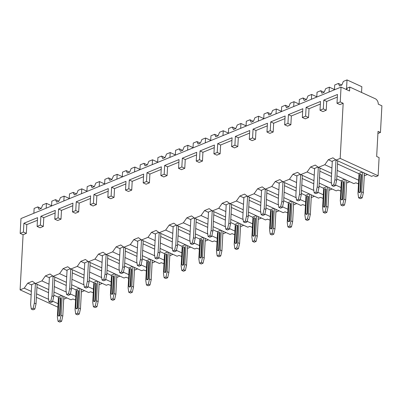 <?xml version="1.0" encoding="UTF-8"?>
<svg xmlns="http://www.w3.org/2000/svg" width="402" height="402" viewBox="0 0 402 402"><rect width="100%" height="100%" fill="white"/><g stroke="black" fill="none" stroke-linecap="round" stroke-linejoin="round"><path stroke-width="0.6" d="M346.64 89.651L347.222 88.103L349.775 87.058L349.564 90.993L341.052 87.093L20.969 218.552L20.165 233.391L23.085 234.728L20.1 289.857L31.155 294.917M36.396 297.324L57.898 307.173M341.052 87.093L340.248 101.937L337.002 103.269L339.916 104.605L343.167 103.274L340.182 158.398L378.111 175.774L379.096 157.599L376.664 156.489L378.026 131.348L380.458 132.464L381.9 105.806L378.252 104.138A4.377 2.914 67.7 0 0 375.307 98.751L349.775 87.058M377.91 133.509L380.458 132.464M63.702 299.234L66.893 297.927M53.974 292.008L70.983 299.802L72.908 299.008L75.576 300.028M81.385 291.973L84.576 290.666M71.656 284.747L88.666 292.535L90.591 291.746L93.254 292.767M99.068 284.711L102.254 283.4M89.334 277.486L106.344 285.274L108.274 284.485L110.937 285.505M116.746 277.45L119.937 276.139M107.017 270.219L124.027 278.013L125.957 277.224L128.62 278.239M134.429 270.189L137.62 268.878M124.7 262.958L141.71 270.752L143.635 269.963L146.303 270.978M152.112 262.928L155.303 261.617M142.383 255.697L159.393 263.491L161.318 262.697L163.981 263.717M169.795 255.667L172.981 254.355M160.061 248.436L177.071 256.23L179.001 255.436L181.664 256.456M187.473 248.401L190.664 247.094M177.744 241.175L194.754 248.969L196.678 248.175L199.347 249.195M205.156 241.14L208.347 239.833M195.427 233.914L212.437 241.702L214.361 240.914L217.03 241.934M222.839 233.879L226.03 232.567M213.11 226.653L230.12 234.441L232.044 233.652L234.708 234.667M240.522 226.617L243.707 225.306M230.788 219.386L247.798 227.18L249.727 226.391L252.391 227.406M258.2 219.356L261.39 218.045M248.471 212.125L265.481 219.919L267.405 219.13L270.074 220.145M275.883 212.095L279.073 210.784M266.154 204.864L283.164 212.658L285.088 211.864L287.757 212.884M293.566 204.834L296.756 203.523M283.837 197.603L300.847 205.397L302.771 204.603L305.435 205.623M311.248 197.568L314.434 196.261M301.515 190.342L318.525 198.136L320.454 197.342L323.118 198.362M328.926 190.307L332.117 188.995M319.198 183.081L336.208 190.87L338.132 190.081L340.801 191.101M346.609 183.046L349.8 181.734M336.881 175.82L353.891 183.608L355.815 182.82L358.483 183.835M364.292 175.785L367.483 174.473M20.1 289.857L24.205 288.169L27.723 283.174L32.361 281.264L35.487 283.536L41.888 280.908L45.406 275.908L50.044 274.003L53.164 276.274L59.571 273.646L63.084 268.647L67.727 266.742L70.847 269.013L77.254 266.385L80.767 261.385L85.41 259.481L88.53 261.752L94.932 259.119L98.45 254.124L103.088 252.22L106.213 254.491L112.615 251.858L116.133 246.863L120.771 244.959L123.891 247.23L130.298 244.597L133.811 239.602L138.454 237.693L141.574 239.964L147.981 237.336L151.494 232.341L156.137 230.431L159.257 232.703L165.659 230.075L169.177 225.075L173.815 223.17L176.94 225.442L183.342 222.814L186.86 217.814L191.498 215.909L194.618 218.18L201.025 215.552L204.538 210.553L209.181 208.648L212.301 210.919L218.708 208.286L222.221 203.291L226.864 201.387L229.984 203.658L236.386 201.025L239.904 196.03L244.542 194.121L247.667 196.397L254.069 193.764L257.587 188.769L262.225 186.86L265.345 189.131L271.752 186.503L275.264 181.503L279.908 179.599L283.028 181.87L289.435 179.242L292.947 174.242L297.591 172.337L300.711 174.609L307.113 171.981L310.63 166.981L315.268 165.076L318.394 167.348L324.796 164.719L328.313 159.72L332.951 157.815L336.072 160.086L371.574 176.347L373.498 175.558L375.93 176.669L378.111 175.774M58.436 297.244L53.803 295.118M48.562 292.716L36.934 287.39M31.693 284.988L27.723 283.174M24.205 288.169L31.341 291.435M36.587 293.842L48.612 299.349M52.672 301.209L58.089 303.691M43.321 226.421L40.401 225.085L37.105 226.437L40.024 227.773L43.321 226.421L43.798 217.638L55.124 212.985M61.003 219.16L58.084 217.824L54.788 219.175L57.707 220.512L61.003 219.16L61.476 210.377L72.807 205.723M78.681 211.894L75.767 210.558L72.471 211.914L75.39 213.251L78.681 211.894L79.159 203.11L90.485 198.457M96.364 204.633L93.445 203.296L90.154 204.653L93.068 205.99L96.364 204.633L96.842 195.849L108.168 191.196M114.047 197.372L111.128 196.035L107.831 197.387L110.751 198.724L114.047 197.372L114.52 188.588L125.851 183.935M131.73 190.111L128.811 188.774L125.514 190.126L128.434 191.463L131.73 190.111L132.203 181.327L143.534 176.674M149.408 182.85L146.494 181.513L143.197 182.865L146.117 184.201L149.408 182.85L149.886 174.066L161.212 169.413M167.091 175.589L164.172 174.252L160.88 175.604L163.795 176.94L167.091 175.589L167.569 166.805L178.895 162.152M184.774 168.322L181.855 166.986L178.558 168.343L181.478 169.679L184.774 168.322L185.247 159.539L196.578 154.891M202.457 161.061L199.538 159.725L196.241 161.081L199.161 162.418L202.457 161.061L202.93 152.278L214.261 147.624M220.135 153.8L217.221 152.464L213.924 153.815L216.844 155.152L220.135 153.8L220.613 145.016L231.939 140.363M237.818 146.539L234.899 145.202L231.607 146.554L234.522 147.891L237.818 146.539L238.296 137.755L249.622 133.102M255.501 139.278L252.582 137.941L249.285 139.293L252.205 140.63L255.501 139.278L255.973 130.494L267.305 125.841M273.184 132.017L270.265 130.68L266.968 132.032L269.888 133.369L273.184 132.017L273.656 123.233L284.988 118.58M290.862 124.756L287.948 123.419L284.651 124.771L287.571 126.107L290.862 124.756L291.339 115.972L302.666 111.319M308.545 117.49L305.626 116.153L302.334 117.51L305.249 118.846L308.545 117.49L309.022 108.706L320.349 104.058M326.228 110.228L323.308 108.892L320.012 110.248L322.932 111.585L326.228 110.228L326.7 101.445L337.333 97.078M336.072 160.086L340.182 158.398M23.085 234.728L26.336 233.396L26.808 224.612L37.441 220.246M340.248 101.937L343.167 103.274M20.165 233.391L23.416 232.06L26.336 233.396M337.002 103.269L337.474 94.485L323.786 100.108L326.7 101.445M37.105 226.437L37.582 217.653L23.894 223.276L26.808 224.612M23.416 232.06L23.894 223.276M323.308 108.892L323.786 100.108M320.012 110.248L320.489 101.465L306.103 107.369L309.022 108.706M305.626 116.153L306.103 107.369M302.334 117.51L302.806 108.726L288.42 114.635L291.339 115.972M287.948 123.419L288.42 114.635M284.651 124.771L285.129 115.987L270.742 121.896L273.656 123.233M270.265 130.68L270.742 121.896M266.968 132.032L267.446 123.248L253.059 129.158L255.973 130.494M252.582 137.941L253.059 129.158M249.285 139.293L249.763 130.509L235.376 136.419L238.296 137.755M234.899 145.202L235.376 136.419M231.607 146.554L232.08 137.77L217.693 143.68L220.613 145.016M217.221 152.464L217.693 143.68M213.924 153.815L214.402 145.032L200.015 150.941L202.93 152.278M199.538 159.725L200.015 150.941M196.241 161.081L196.719 152.298L182.332 158.202L185.247 159.539M181.855 166.986L182.332 158.202M178.558 168.343L179.036 159.559L164.649 165.468L167.569 166.805M164.172 174.252L164.649 165.468M160.88 175.604L161.353 166.82L146.966 172.729L149.886 174.066M146.494 181.513L146.966 172.729M143.197 182.865L143.675 174.081L129.288 179.99L132.203 181.327M128.811 188.774L129.288 179.99M125.514 190.126L125.992 181.342L111.605 187.252L114.52 188.588M111.128 196.035L111.605 187.252M107.831 197.387L108.309 188.603L93.922 194.513L96.842 195.849M93.445 203.296L93.922 194.513M90.154 204.653L90.626 195.869L76.239 201.774L79.159 203.11M75.767 210.558L76.239 201.774M72.471 211.914L72.948 203.131L58.561 209.04L61.476 210.377M58.084 217.824L58.561 209.04M54.788 219.175L55.265 210.392L40.878 216.301L43.798 217.638M40.401 225.085L40.878 216.301M318.394 167.348L331.635 173.413M324.796 164.719L331.931 167.986M337.172 170.388L358.674 180.237M300.711 174.609L313.957 180.679M307.113 171.981L314.248 175.247M319.495 177.649L331.519 183.161M335.58 185.02L340.996 187.498M283.028 181.87L296.274 187.94M289.435 179.242L296.565 182.508M301.812 184.91L313.836 190.422M317.897 192.282L323.314 194.764M265.345 189.131L278.591 195.201M271.752 186.503L278.887 189.769M284.129 192.171L296.158 197.683M300.214 199.543L305.631 202.025M247.667 196.397L260.908 202.462M254.069 193.764L261.205 197.035M266.446 199.437L278.475 204.945M282.536 206.804L287.948 209.286M229.984 203.658L243.23 209.723M236.386 201.025L243.522 204.296M248.768 206.698L260.792 212.206M264.853 214.065L270.27 216.547M212.301 210.919L225.547 216.985M218.708 208.286L225.839 211.558M231.085 213.959L243.109 219.467M247.17 221.326L252.587 223.808M194.618 218.18L207.864 224.246M201.025 215.552L208.161 218.819M213.402 221.221L225.432 226.733M229.487 228.592L234.904 231.07M176.94 225.442L190.181 231.512M183.342 222.814L190.478 226.08M195.719 228.482L207.749 233.994M211.809 235.853L217.221 238.331M159.257 232.703L172.503 238.773M165.659 230.075L172.795 233.341M178.041 235.743L190.066 241.255M194.126 243.115L199.543 245.597M141.574 239.964L154.82 246.034M147.981 237.336L155.112 240.602M160.358 243.009L172.383 248.516M176.443 250.376L181.86 252.858M123.891 247.23L137.137 253.295M130.298 244.597L137.434 247.868M142.675 250.27L154.705 255.778M158.76 257.637L164.177 260.119M106.213 254.491L119.454 260.556M112.615 251.858L119.751 255.129M124.992 257.531L137.022 263.039M141.082 264.898L146.494 267.38M88.53 261.752L101.776 267.817M94.932 259.119L102.068 262.39M107.314 264.792L119.339 270.3M123.399 272.159L128.816 274.641M70.847 269.013L84.093 275.084M77.254 266.385L84.385 269.652M89.631 272.053L101.656 277.566M105.716 279.425L111.133 281.902M53.164 276.274L66.41 282.345M59.571 273.646L66.707 276.913M71.948 279.315L83.978 284.827M88.033 286.686L93.45 289.164M35.487 283.536L48.727 289.606M41.888 280.908L49.024 284.174M54.265 286.576L66.295 292.088M70.355 293.947L75.767 296.43M359.026 173.79L337.524 163.941M332.278 161.539L328.313 159.72M335.645 159.77L332.303 161.142L331.218 181.136L331.886 185.598L333.585 186.377L335.444 185.618L333.74 184.84L334.931 179.609L335.992 160.026M362.252 172.081L359.046 173.398L357.966 193.387L358.629 197.854L360.333 198.633L362.187 197.869L360.483 197.091L358.629 197.854M333.74 184.84L331.886 185.598M337.69 160.825L336.635 180.387L334.931 179.609M336.635 180.387L335.444 185.618M360.483 197.091L361.674 191.865L362.735 172.302M364.438 173.081L363.378 192.643L361.674 191.865M363.378 192.643L362.187 197.869M360.966 174.85L360.081 191.206A1.01 0.613 114.6 0 1 359.674 192.156A1.01 0.613 114.6 0 1 358.961 192.412L359.448 192.633A1.01 0.613 -65.4 0 0 360.157 192.377A1.01 0.613 -65.4 0 0 360.564 191.432L361.453 175.076A1.01 0.613 -65.4 0 0 361.177 174.443L360.689 174.222A1.01 0.613 114.6 0 1 360.966 174.85L361.453 175.076M358.961 192.412A1.01 0.613 114.6 0 1 358.684 191.779L359.574 175.423A1.01 0.613 114.6 0 1 359.981 174.473A1.01 0.613 114.6 0 1 360.689 174.222M341.343 181.051L336.71 178.93M331.469 176.528L319.841 171.202M314.6 168.8L310.63 166.981M317.962 167.036L314.62 168.408L313.535 188.397L314.203 192.859L315.907 193.643L317.761 192.88L316.057 192.101L317.248 186.87L318.309 167.287M344.574 179.342L341.363 180.659L340.283 200.648L340.946 205.115L342.65 205.894L344.504 205.131L342.805 204.352L340.946 205.115M316.057 192.101L314.203 192.859M320.012 168.091L318.952 187.654L317.248 186.87M318.952 187.654L317.761 192.88M342.805 204.352L343.996 199.126L345.057 179.563M346.755 180.342L345.695 199.905L343.996 199.126M345.695 199.905L344.504 205.131M343.283 182.111L342.398 198.467A1.01 0.613 114.6 0 1 341.991 199.417A1.01 0.613 114.6 0 1 341.283 199.673L341.765 199.894A1.01 0.613 -65.4 0 0 342.479 199.638A1.01 0.613 -65.4 0 0 342.886 198.694L343.77 182.337A1.01 0.613 -65.4 0 0 343.494 181.704L343.006 181.483A1.01 0.613 114.6 0 1 343.283 182.111L343.77 182.337M341.283 199.673A1.01 0.613 114.6 0 1 341.007 199.04L341.891 182.684A1.01 0.613 114.6 0 1 342.298 181.739A1.01 0.613 114.6 0 1 343.006 181.483M323.66 188.312L319.032 186.191M313.786 183.789L302.158 178.463M296.917 176.061L292.947 174.242M300.279 174.297L296.937 175.669L295.857 195.658L296.52 200.126L298.224 200.905L300.078 200.141L298.374 199.362L299.565 194.136L300.631 174.548M326.891 186.603L323.685 187.92L322.6 207.909L323.268 212.377L324.967 213.155L326.826 212.392L325.123 211.613L323.268 212.377M298.374 199.362L296.52 200.126M302.329 175.352L301.269 194.915L299.565 194.136M301.269 194.915L300.078 200.141M325.123 211.613L326.313 206.387L327.374 186.824M329.072 187.603L328.017 207.166L326.313 206.387M328.017 207.166L326.826 212.392M325.6 189.377L324.715 205.734A1.01 0.613 114.6 0 1 324.308 206.678A1.01 0.613 114.6 0 1 323.6 206.935L324.087 207.156A1.01 0.613 -65.4 0 0 324.796 206.904A1.01 0.613 -65.4 0 0 325.203 205.955L326.087 189.598A1.01 0.613 -65.4 0 0 325.811 188.965L325.324 188.744A1.01 0.613 114.6 0 1 325.6 189.377L326.087 189.598M323.6 206.935A1.01 0.613 114.6 0 1 323.324 206.301L324.208 189.945A1.01 0.613 114.6 0 1 324.615 189A1.01 0.613 114.6 0 1 325.324 188.744M305.982 195.578L301.349 193.452M296.103 191.05L284.48 185.724M279.234 183.322L275.264 181.503M282.596 181.558L279.254 182.93L278.174 202.92L278.837 207.387L280.541 208.166L282.395 207.402L280.696 206.623L281.887 201.397L282.948 181.81M309.208 193.864L306.002 195.181L304.917 215.17L305.585 219.638L307.289 220.417L309.143 219.653L307.44 218.874L305.585 219.638M280.696 206.623L278.837 207.387M284.646 182.614L283.586 202.176L281.887 201.397M283.586 202.176L282.395 207.402M307.44 218.874L308.63 213.648L309.691 194.086M311.394 194.864L310.334 214.427L308.63 213.648M310.334 214.427L309.143 219.653M307.922 196.638L307.033 212.995A1.01 0.613 114.6 0 1 306.625 213.939A1.01 0.613 114.6 0 1 305.917 214.196L306.404 214.422A1.01 0.613 -65.4 0 0 307.113 214.165A1.01 0.613 -65.4 0 0 307.52 213.216L308.404 196.859A1.01 0.613 -65.4 0 0 308.128 196.226L307.646 196.005A1.01 0.613 114.6 0 1 307.922 196.638L308.404 196.859M305.917 214.196A1.01 0.613 114.6 0 1 305.641 213.562L306.53 197.211A1.01 0.613 114.6 0 1 306.937 196.261A1.01 0.613 114.6 0 1 307.646 196.005M288.299 202.839L283.666 200.714M278.42 198.312L266.797 192.985M261.551 190.583L257.587 188.769M264.918 188.819L261.576 190.191L260.491 210.181L261.159 214.648L262.858 215.427L264.717 214.663L263.014 213.884L264.204 208.658L265.265 189.076M291.525 201.126L288.319 202.442L287.239 222.437L287.902 226.899L289.606 227.678L291.46 226.919L289.757 226.135L287.902 226.899M263.014 213.884L261.159 214.648M266.963 189.875L265.908 209.437L264.204 208.658M265.908 209.437L264.717 214.663M289.757 226.135L290.947 220.909L292.008 201.347M293.711 202.126L292.651 221.688L290.947 220.909M292.651 221.688L291.46 226.919M290.239 203.899L289.355 220.256A1.01 0.613 114.6 0 1 288.948 221.206A1.01 0.613 114.6 0 1 288.234 221.457L288.721 221.683A1.01 0.613 -65.4 0 0 289.43 221.427A1.01 0.613 -65.4 0 0 289.837 220.477L290.726 204.121A1.01 0.613 -65.4 0 0 290.45 203.492L289.963 203.266A1.01 0.613 114.6 0 1 290.239 203.899L290.726 204.121M288.234 221.457A1.01 0.613 114.6 0 1 287.958 220.829L288.847 204.472A1.01 0.613 114.6 0 1 289.254 203.523A1.01 0.613 114.6 0 1 289.963 203.266M270.616 210.1L265.983 207.98M260.742 205.578L249.114 200.251M243.873 197.849L239.904 196.03M247.235 196.081L243.893 197.452L242.808 217.442L243.476 221.909L245.18 222.688L247.034 221.929L245.331 221.145L246.521 215.919L247.582 196.337M273.847 208.387L270.636 209.708L269.556 229.698L270.219 234.16L271.923 234.944L273.777 234.18L272.079 233.401L270.219 234.16M245.331 221.145L243.476 221.909M249.285 197.136L248.225 216.698L246.521 215.919M248.225 216.698L247.034 221.929M272.079 233.401L273.27 228.17L274.33 208.608M276.028 209.387L274.968 228.954L273.27 228.17M274.968 228.954L273.777 234.18M272.556 211.161L271.672 227.517A1.01 0.613 114.6 0 1 271.265 228.467A1.01 0.613 114.6 0 1 270.556 228.723L271.038 228.944A1.01 0.613 -65.4 0 0 271.752 228.688A1.01 0.613 -65.4 0 0 272.159 227.738L273.043 211.382A1.01 0.613 -65.4 0 0 272.767 210.754L272.28 210.527A1.01 0.613 114.6 0 1 272.556 211.161L273.043 211.382M270.556 228.723A1.01 0.613 114.6 0 1 270.28 228.09L271.164 211.733A1.01 0.613 114.6 0 1 271.571 210.784A1.01 0.613 114.6 0 1 272.28 210.527M252.933 217.361L248.305 215.241M243.059 212.839L231.431 207.512M226.19 205.11L222.221 203.291M229.552 203.342L226.21 204.713L225.13 224.708L225.793 229.17L227.497 229.949L229.351 229.19L227.648 228.406L228.838 223.18L229.904 203.598M256.164 215.653L252.958 216.969L251.873 236.959L252.541 241.421L254.24 242.205L256.099 241.441L254.396 240.662L252.541 241.421M227.648 228.406L225.793 229.17M231.602 204.397L230.542 223.959L228.838 223.18M230.542 223.959L229.351 229.19M254.396 240.662L255.587 235.431L256.647 215.869M258.345 216.653L257.29 236.215L255.587 235.431M257.29 236.215L256.099 241.441M254.873 218.422L253.989 234.778A1.01 0.613 114.6 0 1 253.582 235.728A1.01 0.613 114.6 0 1 252.873 235.984L253.36 236.205A1.01 0.613 -65.4 0 0 254.069 235.949A1.01 0.613 -65.4 0 0 254.476 234.999L255.36 218.648A1.01 0.613 -65.4 0 0 255.084 218.015L254.597 217.789A1.01 0.613 114.6 0 1 254.873 218.422L255.36 218.648M252.873 235.984A1.01 0.613 114.6 0 1 252.597 235.351L253.481 218.995A1.01 0.613 114.6 0 1 253.888 218.045A1.01 0.613 114.6 0 1 254.597 217.789M235.255 224.623L230.622 222.502M225.376 220.1L213.753 214.774M208.507 212.372L204.538 210.553M211.869 210.603L208.527 211.98L207.447 231.969L208.11 236.431L209.814 237.215L211.668 236.451L209.97 235.672L211.161 230.441L212.221 210.859M238.481 222.914L235.276 224.231L234.19 244.22L234.858 248.687L236.562 249.466L238.416 248.702L236.713 247.923L234.858 248.687M209.97 235.672L208.11 236.431M213.919 211.658L212.859 231.225L211.161 230.441M212.859 231.225L211.668 236.451M236.713 247.923L237.904 242.697L238.964 223.135M240.667 223.914L239.607 243.476L237.904 242.697M239.607 243.476L238.416 248.702M237.195 225.683L236.306 242.039A1.01 0.613 114.6 0 1 235.899 242.989A1.01 0.613 114.6 0 1 235.19 243.245L235.678 243.466A1.01 0.613 -65.4 0 0 236.386 243.21A1.01 0.613 -65.4 0 0 236.793 242.265L237.677 225.909A1.01 0.613 -65.4 0 0 237.406 225.276L236.919 225.055A1.01 0.613 114.6 0 1 237.195 225.683L237.677 225.909M235.19 243.245A1.01 0.613 114.6 0 1 234.914 242.612L235.803 226.256A1.01 0.613 114.6 0 1 236.21 225.306A1.01 0.613 114.6 0 1 236.919 225.055M217.572 231.884L212.939 229.763M207.693 227.361L196.07 222.035M190.824 219.633L186.86 217.814M194.191 217.869L190.849 219.241L189.764 239.23L190.432 243.697L192.131 244.476L193.99 243.712L192.287 242.934L193.478 237.708L194.538 218.12M220.798 230.175L217.593 231.492L216.512 251.481L217.175 255.948L218.879 256.727L220.733 255.963L219.03 255.185L217.175 255.948M192.287 242.934L190.432 243.697M196.236 218.924L195.181 238.486L193.478 237.708M195.181 238.486L193.99 243.712M219.03 255.185L220.221 249.959L221.281 230.396M222.984 231.175L221.924 250.737L220.221 249.959M221.924 250.737L220.733 255.963M219.512 232.949L218.628 249.3A1.01 0.613 114.6 0 1 218.221 250.25A1.01 0.613 114.6 0 1 217.507 250.506L217.995 250.727A1.01 0.613 -65.4 0 0 218.703 250.471A1.01 0.613 -65.4 0 0 219.11 249.526L220 233.17A1.01 0.613 -65.4 0 0 219.723 232.537L219.236 232.316A1.01 0.613 114.6 0 1 219.512 232.949L220 233.17M217.507 250.506A1.01 0.613 114.6 0 1 217.231 249.873L218.12 233.517A1.01 0.613 114.6 0 1 218.527 232.572A1.01 0.613 114.6 0 1 219.236 232.316M199.889 239.145L195.256 237.024M190.015 234.622L178.387 229.296M173.146 226.894L169.177 225.075M176.508 225.13L173.167 226.502L172.081 246.491L172.749 250.959L174.453 251.737L176.307 250.974L174.604 250.195L175.795 244.969L176.855 225.381M203.121 237.436L199.91 238.753L198.829 258.742L199.492 263.209L201.196 263.988L203.05 263.225L201.352 262.446L199.492 263.209M174.604 250.195L172.749 250.959M178.558 226.185L177.498 245.748L175.795 244.969M177.498 245.748L176.307 250.974M201.352 262.446L202.543 257.22L203.603 237.657M205.301 238.436L204.241 257.999L202.543 257.22M204.241 257.999L203.05 263.225M201.829 240.21L200.945 256.566A1.01 0.613 114.6 0 1 200.538 257.511A1.01 0.613 114.6 0 1 199.829 257.767L200.312 257.989A1.01 0.613 -65.4 0 0 201.025 257.737A1.01 0.613 -65.4 0 0 201.432 256.788L202.317 240.431A1.01 0.613 -65.4 0 0 202.04 239.798L201.553 239.577A1.01 0.613 114.6 0 1 201.829 240.21L202.317 240.431M199.829 257.767A1.01 0.613 114.6 0 1 199.553 257.134L200.437 240.778A1.01 0.613 114.6 0 1 200.844 239.833A1.01 0.613 114.6 0 1 201.553 239.577M182.207 246.411L177.578 244.285M172.332 241.883L160.705 236.557M155.463 234.155L151.494 232.341M158.825 232.391L155.484 233.763L154.403 253.752L155.066 258.22L156.77 258.999L158.624 258.235L156.926 257.456L158.112 252.23L159.177 232.642M185.438 244.697L182.232 246.014L181.146 266.008L181.815 270.471L183.513 271.249L185.372 270.491L183.669 269.707L181.815 270.471M156.926 257.456L155.066 258.22M160.875 233.446L159.815 253.009L158.112 252.23M159.815 253.009L158.624 258.235M183.669 269.707L184.86 264.481L185.92 244.918M187.618 245.697L186.563 265.26L184.86 264.481M186.563 265.26L185.372 270.491M184.146 247.471L183.262 263.828A1.01 0.613 114.6 0 1 182.855 264.772A1.01 0.613 114.6 0 1 182.146 265.029L182.634 265.255A1.01 0.613 -65.4 0 0 183.342 264.998A1.01 0.613 -65.4 0 0 183.749 264.049L184.634 247.692A1.01 0.613 -65.4 0 0 184.357 247.059L183.87 246.838A1.01 0.613 114.6 0 1 184.146 247.471L184.634 247.692M182.146 265.029A1.01 0.613 114.6 0 1 181.87 264.4L182.754 248.044A1.01 0.613 114.6 0 1 183.161 247.094A1.01 0.613 114.6 0 1 183.87 246.838M164.529 253.672L159.895 251.546M154.649 249.145L143.027 243.823M137.78 241.416L133.811 239.602M141.142 239.652L137.801 241.024L136.72 261.014L137.383 265.481L139.087 266.26L140.941 265.496L139.243 264.717L140.434 259.491L141.494 239.909M167.755 251.959L164.549 253.275L163.463 273.27L164.132 277.732L165.835 278.511L167.689 277.752L165.986 276.973L164.132 277.732M139.243 264.717L137.383 265.481M143.192 240.708L142.132 260.27L140.434 259.491M142.132 260.27L140.941 265.496M165.986 276.973L167.177 271.742L168.237 252.18M169.94 252.958L168.88 272.521L167.177 271.742M168.88 272.521L167.689 277.752M166.468 254.732L165.579 271.089A1.01 0.613 114.6 0 1 165.172 272.038A1.01 0.613 114.6 0 1 164.463 272.29L164.951 272.516A1.01 0.613 -65.4 0 0 165.659 272.26A1.01 0.613 -65.4 0 0 166.066 271.31L166.951 254.953A1.01 0.613 -65.4 0 0 166.679 254.325L166.192 254.099A1.01 0.613 114.6 0 1 166.468 254.732L166.951 254.953M164.463 272.29A1.01 0.613 114.6 0 1 164.187 271.662L165.076 255.305A1.01 0.613 114.6 0 1 165.483 254.355A1.01 0.613 114.6 0 1 166.192 254.099M146.846 260.933L142.213 258.813M136.971 256.411L125.344 251.084M120.097 248.682L116.133 246.863M123.464 246.913L120.123 248.285L119.037 268.28L119.706 272.742L121.404 273.521L123.263 272.762L121.56 271.978L122.751 266.752L123.811 247.17M150.072 259.22L146.866 260.541L145.785 280.531L146.449 284.993L148.152 285.777L150.006 285.013L148.303 284.234L146.449 284.993M121.56 271.978L119.706 272.742M125.509 247.969L124.454 267.531L122.751 266.752M124.454 267.531L123.263 272.762M148.303 284.234L149.494 279.003L150.554 259.441M152.257 260.225L151.197 279.787L149.494 279.003M151.197 279.787L150.006 285.013M148.785 261.993L147.901 278.35A1.01 0.613 114.6 0 1 147.494 279.3A1.01 0.613 114.6 0 1 146.78 279.556L147.268 279.777A1.01 0.613 -65.4 0 0 147.976 279.521A1.01 0.613 -65.4 0 0 148.383 278.571L149.273 262.215A1.01 0.613 -65.4 0 0 148.996 261.586L148.509 261.36A1.01 0.613 114.6 0 1 148.785 261.993L149.273 262.215M146.78 279.556A1.01 0.613 114.6 0 1 146.509 278.923L147.393 262.566A1.01 0.613 114.6 0 1 147.8 261.617A1.01 0.613 114.6 0 1 148.509 261.36M129.163 268.194L124.53 266.074M119.288 263.672L107.661 258.345M102.42 255.943L98.45 254.124M105.781 254.175L102.44 255.546L101.354 275.541L102.023 280.003L103.726 280.782L105.58 280.023L103.877 279.244L105.068 274.013L106.128 254.431M132.394 266.486L129.183 267.802L128.102 287.792L128.766 292.259L130.469 293.038L132.323 292.274L130.625 291.495L128.766 292.259M103.877 279.244L102.023 280.003M107.831 255.23L106.771 274.792L105.068 274.013M106.771 274.792L105.58 280.023M130.625 291.495L131.816 286.269L132.876 266.702M134.575 267.486L133.514 287.048L131.816 286.269M133.514 287.048L132.323 292.274M131.102 269.255L130.218 285.611A1.01 0.613 114.6 0 1 129.811 286.561A1.01 0.613 114.6 0 1 129.102 286.817L129.585 287.038A1.01 0.613 -65.4 0 0 130.298 286.782A1.01 0.613 -65.4 0 0 130.705 285.837L131.59 269.481A1.01 0.613 -65.4 0 0 131.313 268.848L130.826 268.626A1.01 0.613 114.6 0 1 131.102 269.255L131.59 269.481M129.102 286.817A1.01 0.613 114.6 0 1 128.826 286.184L129.71 269.827A1.01 0.613 114.6 0 1 130.117 268.878A1.01 0.613 114.6 0 1 130.826 268.626M111.48 275.455L106.852 273.335M101.605 270.933L89.978 265.606M84.737 263.204L80.767 261.385M88.098 261.436L84.757 262.813L83.676 282.802L84.34 287.264L86.043 288.048L87.897 287.284L86.199 286.505L87.385 281.274L88.45 261.692M114.711 273.747L111.505 275.063L110.419 295.053L111.088 299.52L112.786 300.299L114.645 299.535L112.942 298.756L111.088 299.52M86.199 286.505L84.34 287.264M90.148 262.496L89.088 282.058L87.385 281.274M89.088 282.058L87.897 287.284M112.942 298.756L114.133 293.53L115.193 273.968M116.892 274.747L115.836 294.309L114.133 293.53M115.836 294.309L114.645 299.535M113.419 276.516L112.535 292.872A1.01 0.613 114.6 0 1 112.128 293.822A1.01 0.613 114.6 0 1 111.419 294.078L111.907 294.299A1.01 0.613 -65.4 0 0 112.615 294.043A1.01 0.613 -65.4 0 0 113.022 293.098L113.907 276.742A1.01 0.613 -65.4 0 0 113.63 276.109L113.143 275.888A1.01 0.613 114.6 0 1 113.419 276.516L113.907 276.742M111.419 294.078A1.01 0.613 114.6 0 1 111.143 293.445L112.027 277.089A1.01 0.613 114.6 0 1 112.434 276.144A1.01 0.613 114.6 0 1 113.143 275.888M93.802 282.717L89.169 280.596M83.923 278.194L72.3 272.868M67.054 270.466L63.084 268.647M70.415 268.702L67.074 270.074L65.993 290.063L66.657 294.53L68.36 295.309L70.214 294.545L68.516 293.767L69.707 288.541L70.767 268.953M97.028 281.008L93.822 282.325L92.736 302.314L93.405 306.781L95.108 307.56L96.962 306.796L95.259 306.017L93.405 306.781M68.516 293.767L66.657 294.53M72.466 269.757L71.405 289.319L69.707 288.541M71.405 289.319L70.214 294.545M95.259 306.017L96.45 300.791L97.51 281.229M99.214 282.008L98.153 301.57L96.45 300.791M98.153 301.57L96.962 306.796M95.741 283.782L94.852 300.138A1.01 0.613 114.6 0 1 94.445 301.083A1.01 0.613 114.6 0 1 93.736 301.339L94.224 301.56A1.01 0.613 -65.4 0 0 94.932 301.309A1.01 0.613 -65.4 0 0 95.339 300.359L96.224 284.003A1.01 0.613 -65.4 0 0 95.952 283.37L95.465 283.149A1.01 0.613 114.6 0 1 95.741 283.782L96.224 284.003M93.736 301.339A1.01 0.613 114.6 0 1 93.46 300.706L94.349 284.35A1.01 0.613 114.6 0 1 94.756 283.405A1.01 0.613 114.6 0 1 95.465 283.149M76.119 289.978L71.486 287.857M66.245 285.455L54.617 280.129M49.371 277.727L45.406 275.908M52.737 275.963L49.396 277.335L48.31 297.324L48.979 301.791L50.677 302.57L52.536 301.807L50.833 301.028L52.024 295.802L53.084 276.214M79.345 288.269L76.139 289.586L75.058 309.575L75.722 314.042L77.425 314.821L79.279 314.057L77.581 313.279L75.722 314.042M50.833 301.028L48.979 301.791M54.788 277.018L53.727 296.581L52.024 295.802M53.727 296.581L52.536 301.807M77.581 313.279L78.767 308.053L79.827 288.49M81.531 289.269L80.47 308.831L78.767 308.053M80.47 308.831L79.279 314.057M78.058 291.043L77.174 307.399A1.01 0.613 114.6 0 1 76.767 308.344A1.01 0.613 114.6 0 1 76.053 308.6L76.541 308.826A1.01 0.613 -65.4 0 0 77.249 308.57A1.01 0.613 -65.4 0 0 77.656 307.62L78.546 291.264A1.01 0.613 -65.4 0 0 78.269 290.631L77.782 290.41A1.01 0.613 114.6 0 1 78.058 291.043L78.546 291.264M76.053 308.6A1.01 0.613 114.6 0 1 75.782 307.967L76.666 291.616A1.01 0.613 114.6 0 1 77.073 290.666A1.01 0.613 114.6 0 1 77.782 290.41M35.054 283.224L31.713 284.596L30.627 304.585L31.296 309.053L32.999 309.831L34.853 309.068L33.15 308.289L34.341 303.063L35.401 283.48M61.667 295.53L58.456 296.847L57.375 316.841L58.039 321.304L59.742 322.082L61.596 321.324L59.898 320.54L58.039 321.304M33.15 308.289L31.296 309.053M37.105 284.279L36.044 303.842L34.341 303.063M36.044 303.842L34.853 309.068M59.898 320.54L61.089 315.314L62.149 295.751M63.848 296.53L62.787 316.093L61.089 315.314M62.787 316.093L61.596 321.324M60.375 298.304L59.491 314.66A1.01 0.613 114.6 0 1 59.084 315.605A1.01 0.613 114.6 0 1 58.375 315.861L58.858 316.088A1.01 0.613 -65.4 0 0 59.571 315.831A1.01 0.613 -65.4 0 0 59.978 314.882L60.863 298.525A1.01 0.613 -65.4 0 0 60.586 297.892L60.099 297.671A1.01 0.613 114.6 0 1 60.375 298.304L60.863 298.525M58.375 315.861A1.01 0.613 114.6 0 1 58.099 315.233L58.983 298.877A1.01 0.613 114.6 0 1 59.39 297.927A1.01 0.613 114.6 0 1 60.099 297.671M324.123 92.279L320.716 90.721L321.866 93.209L324.183 92.254L325.66 88.686L329.338 87.179L334.474 89.53M316.776 97.063L317.037 92.229L320.716 90.721M329.077 92.013L329.338 87.179M306.445 99.54L303.033 97.982L304.183 100.47L306.505 99.52L307.977 95.947L311.656 94.44L316.791 96.792M299.098 104.324L299.359 99.49L303.033 97.982M311.394 99.274L311.656 94.44M288.762 106.806L285.35 105.244L286.5 107.731L288.822 106.781L290.299 103.213L293.973 101.701L299.108 104.053M281.415 111.59L281.676 106.751L285.35 105.244M293.711 106.535L293.973 101.701M271.079 114.067L267.672 112.505L268.817 114.992L271.139 114.042L272.616 110.475L276.295 108.962L281.43 111.319M263.732 118.851L263.993 114.012L267.672 112.505M276.028 113.801L276.295 108.962M253.396 121.329L249.989 119.766L251.139 122.258L253.456 121.303L254.933 117.736L258.612 116.223L263.747 118.58M246.049 126.112L246.31 121.278L249.989 119.766M258.35 121.062L258.612 116.223M235.718 128.59L232.306 127.027L233.456 129.519L235.778 128.565L237.255 124.997L240.929 123.489L246.064 125.841M228.371 133.374L228.632 128.54L232.306 127.027M240.667 128.323L240.929 123.489M218.035 135.851L214.623 134.288L215.773 136.78L218.095 135.826L219.572 132.258L223.246 130.75L228.381 133.102M210.688 140.635L210.949 135.801L214.623 134.288M222.984 135.585L223.246 130.75M200.352 143.112L196.945 141.554L198.091 144.042L200.412 143.087L201.889 139.519L205.568 138.012L210.703 140.363M193.005 147.896L193.267 143.062L196.945 141.554M205.301 142.846L205.568 138.012M182.669 150.378L179.262 148.815L180.413 151.303L182.729 150.353L184.206 146.78L187.885 145.273L193.02 147.624M175.322 155.162L175.584 150.323L179.262 148.815M187.623 150.107L187.885 145.273M164.991 157.639L161.579 156.076L162.73 158.564L165.051 157.614L166.528 154.046L170.202 152.534L175.337 154.886M157.644 162.423L157.906 157.584L161.579 156.076M169.94 157.368L170.202 152.534M147.308 164.9L143.896 163.338L145.047 165.83L147.368 164.875L148.846 161.308L152.519 159.795L157.654 162.152M139.961 169.684L140.223 164.845L143.896 163.338M152.257 164.634L152.519 159.795M129.625 172.162L126.218 170.599L127.364 173.091L129.685 172.136L131.163 168.569L134.841 167.056L139.976 169.413M122.278 176.945L122.54 172.111L126.218 170.599M134.575 171.895L134.841 167.056M111.942 179.423L108.535 177.86L109.686 180.352L112.002 179.398L113.48 175.83L117.158 174.322L122.293 176.674M104.595 184.206L104.857 179.372L108.535 177.86M116.897 179.156L117.158 174.322M94.264 186.684L90.852 185.121L92.003 187.613L94.324 186.659L95.802 183.091L99.475 181.583L104.61 183.935M86.917 191.468L87.179 186.634L90.852 185.121M99.214 186.417L99.475 181.583M76.581 193.945L73.169 192.387L74.32 194.875L76.641 193.92L78.119 190.352L81.792 188.845L86.927 191.196M69.234 198.729L69.496 193.895L73.169 192.387M81.531 193.679L81.792 188.845M58.898 201.211L55.491 199.648L56.637 202.136L58.958 201.186L60.436 197.618L64.114 196.106L69.25 198.457M51.551 205.995L51.813 201.156L55.491 199.648M63.848 200.94L64.114 196.106M41.215 208.472L37.808 206.909L38.959 209.397L41.275 208.447L42.753 204.879L46.431 203.367L51.567 205.718M33.868 213.256L34.13 208.417L37.808 206.909M46.17 208.206L46.431 203.367M361.539 92.445L361.85 86.711L347.021 79.918L343.343 81.425L341.866 84.993L339.544 85.948L338.399 83.455L341.806 85.018M334.459 89.802L334.72 84.968L338.399 83.455M346.494 89.591L347.021 79.918M360.081 191.206L360.564 191.432M342.398 198.467L342.886 198.694M324.715 205.734L325.203 205.955M307.033 212.995L307.52 213.216M289.355 220.256L289.837 220.477M271.672 227.517L272.159 227.738M253.989 234.778L254.476 234.999M236.306 242.039L236.793 242.265M218.628 249.3L219.11 249.526M200.945 256.566L201.432 256.788M183.262 263.828L183.749 264.049M165.579 271.089L166.066 271.31M147.901 278.35L148.383 278.571M130.218 285.611L130.705 285.837M112.535 292.872L113.022 293.098M94.852 300.138L95.339 300.359M77.174 307.399L77.656 307.62M59.491 314.66L59.978 314.882"/></g></svg>
